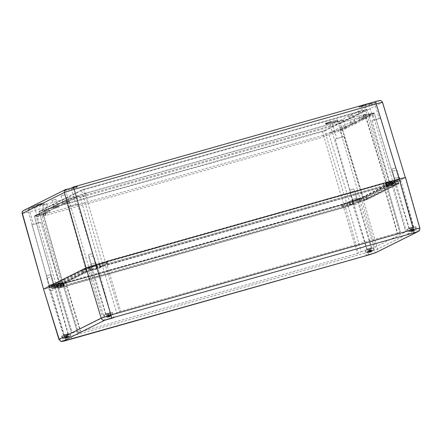 <?xml version="1.0" encoding="UTF-8"?>
<svg xmlns="http://www.w3.org/2000/svg" width="442" height="442" viewBox="0 0 442 442"><rect width="100%" height="100%" fill="white"/><g stroke="black" fill="none" stroke-linecap="round" stroke-linejoin="round"><path stroke-width="0.33" stroke-dasharray="2.21 1.66" d="M71.085 188.496L65.587 190.082L71.085 188.496M34.332 206.856L28.835 208.442L34.332 206.856M374.413 102.715L368.91 104.301L374.413 102.715M337.655 121.075L332.157 122.666L337.655 121.075M361.479 106.771L359.633 107.174L363.683 105.671L366.075 104.992L364.423 105.82L371.606 103.787L360.926 107.047L361.479 106.771L361.236 105.953L360.683 106.229L360.926 107.047M41.841 204.337L43.681 203.933L39.631 205.436L37.239 206.116L38.89 205.287L31.708 207.32L41.841 204.337L41.598 203.519L42.15 203.243L42.388 204.06M77.311 187.132L65.339 190.519L74.726 187.386L77.123 186.712L75.466 187.535L77.311 187.132L77.068 186.314L77.621 186.038L77.864 186.855M326.003 123.975L337.428 120.865L326.196 124.395L327.848 123.572L325.456 124.246L326.003 123.975L325.765 123.152L325.213 123.428L325.456 124.246M75.781 204.453L70.284 206.038L75.781 204.453M39.029 222.812L33.531 224.398L39.029 222.812M379.103 118.671L373.606 120.257L379.103 118.671M342.351 137.031L336.854 138.617L342.351 137.031M359.633 107.174L359.39 106.356L358.843 106.632L359.081 107.45M358.843 106.632L361.236 105.953M360.683 106.229L363.081 105.55L363.318 106.373M363.081 105.55L363.633 105.279L363.871 106.097M363.633 105.279L370.816 103.246L371.053 104.063M370.816 103.246L371.368 102.969L371.606 103.787M371.368 102.969L364.18 105.003L364.423 105.82M364.18 105.003L365.838 104.174M365.871 104.284L366.075 104.992M363.473 104.964L363.683 105.671M362.893 105.124L361.788 105.677L362.026 106.494M361.788 105.677L359.39 106.356M43.681 203.933L43.443 203.116L43.99 202.839L44.233 203.657M43.99 202.839L41.598 203.519M42.15 203.243L39.752 203.917L39.995 204.734M39.752 203.917L39.205 204.193L39.443 205.011M39.205 204.193L32.382 206.121M32.039 206.292L32.26 207.044M31.487 206.569L31.708 207.32M31.47 206.502L38.653 204.469L38.89 205.287M38.653 204.469L36.995 205.298L37.239 206.116M36.995 205.298L39.393 204.618L39.631 205.436M39.393 204.618L41.045 203.79L41.288 204.613M41.045 203.79L43.443 203.116M74.367 188.088L74.123 187.27L74.676 186.994L74.913 187.811M74.676 186.994L77.068 186.314M77.621 186.038L75.228 186.717L75.466 187.535M75.228 186.717L76.88 185.889M76.914 185.999L77.123 186.712M74.516 186.679L74.726 187.386M73.936 186.844L72.831 187.397L73.074 188.215M72.831 187.397L66.167 189.281M65.67 189.496L65.891 190.242M65.118 189.767L65.339 190.519M65.096 189.701L72.278 187.668L72.521 188.485M72.278 187.668L71.731 187.944L71.969 188.762M71.731 187.944L74.123 187.27M328.953 123.02L328.71 122.202L328.157 122.478L328.4 123.296M328.157 122.478L325.765 123.152M325.213 123.428L327.61 122.754L327.848 123.572M327.61 122.754L325.953 123.578L326.196 124.395M325.953 123.578L328.351 122.904L328.588 123.721M328.351 122.904L330.003 122.075L330.246 122.893M330.003 122.075L337.185 120.042L337.428 120.865M337.185 120.042L337.738 119.771L337.981 120.589M337.738 119.771L330.555 121.799L330.793 122.616M330.555 121.799L331.102 121.522L331.345 122.346M331.102 121.522L328.71 122.202M65.687 189.485L24.067 210.326L28.365 209.386L330.406 123.97L337.279 121.749L379.253 100.782C380.739 100.516 381.777 101.102 382.363 102.538L382.568 102.378M330.406 123.97C330.119 124.279 330.174 125.18 330.572 126.677L340.39 123.506C339.804 122.069 338.765 121.484 337.279 121.749M22.387 213.436L28.531 212.094C28.128 210.602 28.073 209.696 28.365 209.386M77.311 204.016L68.714 206.502L77.311 204.016M40.559 222.381L31.962 224.862L40.559 222.381M380.634 118.241L372.037 120.721L380.634 118.241M343.882 136.6L335.285 139.081L343.882 136.6M375.578 252.747C377.214 252.1 377.866 250.896 377.534 249.117L363.048 198.696L340.39 123.506L382.363 102.538L405.314 177.585L363.048 198.696L353.23 201.872L49.902 287.654L43.758 288.991L49.902 287.654L353.23 201.872L363.048 198.696L405.524 177.43M96.019 265.648L86.356 268.438L96.019 265.648M59.267 284.007L49.603 286.797L59.267 284.007M399.341 179.866L389.678 182.657L399.341 179.866M362.589 198.231L352.926 201.016L362.589 198.231M393.496 181.8L397.684 180.877L365.888 196.762L352.235 201.16L349.384 202.58L343.003 204.646L61.234 284.328L57.101 285.3L60.234 283.67L51.388 285.698L83.184 269.813L96.837 265.415L99.688 263.996L106.069 261.929L387.838 182.248L391.971 181.275L388.838 182.905L393.496 181.8L394.093 183.85L398.27 182.927L366.473 198.812L359.921 200.922L359.313 198.878M54.372 285.974L49.195 287.471L54.372 285.974M357.694 200.198L352.517 201.69L357.694 200.198M399.811 179.154L394.634 180.651L399.811 179.154M96.489 264.935L91.312 266.427L96.489 264.935M394.093 183.85L389.424 184.955L388.988 182.8M96.837 265.415L97.455 267.46L100.306 266.034L106.666 263.979L388.441 184.292L392.557 183.325L389.573 184.85M97.455 267.46L90.356 269.747L89.759 267.697M55.576 284.775L56.184 286.819L52.007 287.742L83.803 271.858L90.356 269.747M56.184 286.819L60.852 285.709L60.084 283.775M352.235 201.16L352.821 203.209L349.97 204.629L343.611 206.69L61.836 286.372L57.72 287.339L60.703 285.819M352.821 203.209L359.921 200.922M53.769 283.93L48.592 285.421L53.769 283.93M357.092 198.149L351.915 199.646L357.092 198.149M399.209 177.109L394.032 178.601L399.209 177.109M95.886 262.891L90.709 264.382L95.886 262.891M100.091 266.714L106.063 264.283L387.833 184.596L389.85 184.121L386.938 185.596A8.812 0.387 163.6 0 0 386.722 185.75A8.812 0.387 163.6 0 0 393.584 184.126L395.634 183.673L363.838 199.552L360.622 200.591A8.812 0.387 163.6 0 0 350.186 203.955L344.213 206.386L62.444 286.068L60.427 286.543L63.339 285.073A8.812 0.387 163.6 0 0 63.554 284.913A8.812 0.387 163.6 0 0 56.692 286.543L54.642 286.996L86.439 271.112L89.654 270.079A8.812 0.387 163.6 0 0 100.091 266.714L79.93 196.005L79.228 195.894L66.56 199.883L34.763 215.768L43.681 213.652L79.201 195.905L68.504 199.259L68.731 199.613A9.453 0.414 163.6 0 0 79.93 196.005M53.178 284.096L49.2 285.245L53.178 284.096M356.501 198.32L352.523 199.464L356.501 198.32M398.618 177.275L394.64 178.424L398.618 177.275M95.295 263.056L91.317 264.205L95.295 263.056M63.339 285.073L43.178 214.364L43.681 213.652L43.41 214.199A9.453 0.414 163.6 0 0 36.045 215.945L56.692 286.543M386.938 185.596L365.578 115.224L364.838 115.13L329.318 132.876L328.826 133.589L350.186 203.955M50.405 274.686L46.432 275.836L50.405 274.686M353.727 188.905L349.755 190.054L353.727 188.905M395.85 167.866L391.872 169.015L395.85 167.866M92.522 253.647L88.549 254.796L92.522 253.647M106.063 264.283L83.952 189.723L83.742 189.364L81.892 189.966A0.425 0.414 63.5 0 0 81.61 190.48L102.942 265.288M57.753 205.823L53.775 206.972L57.753 205.823M66.941 201.232L62.963 202.381L66.941 201.232M48.565 210.414L44.587 211.558L48.565 210.414M81.892 189.966L39.443 211.171L40.598 210.917L62.444 286.068M40.598 210.917L324.218 130.633A0.425 0.414 -116.5 0 1 324.737 130.926L347.335 205.375M329.318 132.876L341.959 128.893L373.755 113.014L364.838 115.13M354.688 121.848L350.716 122.998L354.688 121.848M363.877 117.257L359.904 118.406L363.877 117.257M345.5 126.44L341.528 127.589L345.5 126.44M324.218 130.633L366.667 109.428L365.512 109.682L387.833 184.596M55.825 199.276L51.852 200.425L55.825 199.276M65.013 194.684L61.04 195.834L65.013 194.684M46.637 203.867L42.664 205.016L46.637 203.867M352.766 115.301L348.788 116.45L352.766 115.301M361.954 110.715L357.976 111.859L361.954 110.715M343.578 119.892L339.6 121.042L343.578 119.892M112.406 312.549L103.671 315.074L112.406 312.549M415.729 226.774L406.994 229.293L415.729 226.774M373.612 247.813L364.877 250.332L373.612 247.813M70.284 333.594L61.554 336.113L70.284 333.594M419.812 227.962L377.534 249.117L367.716 252.294C368.263 254.001 368.761 254.835 369.197 254.807M66.725 340.346C66.289 340.373 65.797 339.533 65.25 337.832C60.488 339.169 58.438 339.616 59.106 339.169M110.489 313.091L105.638 314.494L110.489 313.091M413.811 227.315L408.961 228.713L413.811 227.315M371.694 248.354L366.843 249.752L371.694 248.354M68.372 334.135L63.521 335.533L68.372 334.135M110.367 312.682L105.516 314.085L110.367 312.682M413.69 226.906L408.839 228.304L413.69 226.906M371.573 247.945L366.722 249.343L371.573 247.945M68.25 333.727L63.399 335.124L68.25 333.727M99.174 264.2A7.254 0.315 -16.4 0 1 107.516 261.498L386.579 182.585A7.254 0.315 -16.4 0 1 391.977 181.314A7.254 0.315 -16.4 0 1 391.8 181.447L388.96 182.889L392.584 182.038A7.254 0.315 -16.4 0 1 397.982 180.772A7.254 0.315 -16.4 0 1 397.806 180.9L366.567 196.508A7.254 0.315 -16.4 0 1 358.219 199.209L352.622 201.016L349.904 202.375A7.254 0.315 -16.4 0 1 341.555 205.077L62.499 283.991A7.254 0.315 -16.4 0 1 57.095 285.261A7.254 0.315 -16.4 0 1 57.272 285.129L60.112 283.681L56.493 284.532A7.254 0.315 -16.4 0 1 51.09 285.803A7.254 0.315 -16.4 0 1 51.266 285.676L82.505 270.068A7.254 0.315 -16.4 0 1 90.853 267.366L96.45 265.559L99.174 264.2L100.063 267.139A7.232 0.315 -16.4 0 1 108.378 264.449L387.435 185.53A7.232 0.315 -16.4 0 1 392.816 184.27A7.232 0.315 -16.4 0 1 392.64 184.397L389.921 185.756L389.082 182.806M90.814 266.537L97.135 264.714L90.814 266.537M394.137 180.761L400.458 178.933L394.137 180.761M352.02 201.801L358.34 199.977L352.02 201.801M48.697 287.582L55.018 285.753L48.697 287.582M105.666 314.013L110.34 312.665L105.666 314.013M408.988 228.232L413.668 226.884L408.988 228.232M366.871 249.277L371.545 247.923L366.871 249.277M63.549 335.053L68.223 333.704L63.549 335.053M96.45 265.559L97.345 268.498L92.593 269.891L97.35 268.493L100.063 267.139M93.621 255.808L88.864 257.211L93.621 255.808L97.35 268.493L91.715 270.316L90.853 267.366M56.493 284.532L57.366 287.477A7.232 0.315 -16.4 0 1 51.985 288.742A7.232 0.315 -16.4 0 1 52.162 288.609L83.4 273.007A7.232 0.315 -16.4 0 1 91.715 270.316M57.366 287.477L61.007 286.62L59.99 283.77M352.622 201.016L353.462 203.972L350.744 205.326A7.232 0.315 -16.4 0 1 342.428 208.016L63.372 286.935A7.232 0.315 -16.4 0 1 57.99 288.201A7.232 0.315 -16.4 0 1 58.167 288.068L60.886 286.709M353.462 203.972L359.092 202.149L358.219 199.209M392.584 182.038L393.441 184.988A7.232 0.315 -16.4 0 1 398.822 183.723A7.232 0.315 -16.4 0 1 398.645 183.855L367.407 199.458A7.232 0.315 -16.4 0 1 359.092 202.149M393.441 184.988L389.921 185.756M103.445 266.183L386.656 185.922L389.347 185.292L386.54 186.712A8.508 0.37 163.6 0 0 386.33 186.867A8.508 0.37 163.6 0 0 392.662 185.38L395.264 184.811L364.026 200.419L359.871 201.762A8.508 0.37 163.6 0 0 350.081 204.928L343.207 207.63L64.145 286.543L61.46 287.178L64.267 285.753A8.508 0.37 163.6 0 0 64.477 285.598A8.508 0.37 163.6 0 0 58.14 287.09L55.543 287.654L86.781 272.051L90.936 270.703A8.508 0.37 163.6 0 0 100.726 267.543L103.445 266.183L102.605 263.228L99.886 264.587L100.726 267.543M386.54 186.712L385.645 183.773L388.452 182.353L385.783 182.977L102.605 263.228M90.936 270.703L90.063 267.764A8.536 0.37 163.6 0 0 99.886 264.587M90.063 267.764L85.941 269.095L54.697 284.703L57.283 284.14L58.14 287.09M64.267 285.753L63.427 282.803A8.536 0.37 163.6 0 0 63.631 282.648A8.536 0.37 163.6 0 0 57.283 284.14M63.427 282.803L60.62 284.223L63.289 283.598L342.346 204.679L349.191 201.988L350.081 204.928M359.871 201.762L359.009 198.812A8.536 0.37 163.6 0 0 349.191 201.988M359.009 198.812L363.131 197.48L394.374 181.872L391.789 182.435L392.662 185.38M385.645 183.773A8.536 0.37 163.6 0 0 385.441 183.927A8.536 0.37 163.6 0 0 391.789 182.435M383.65 184.336A10.674 0.464 163.6 0 0 383.391 184.529A10.674 0.464 163.6 0 0 391.33 182.662L359.468 198.585A10.674 0.464 163.6 0 0 347.191 202.552L342.804 204.453L63.747 283.366L62.703 283.593L65.422 282.234A10.674 0.464 163.6 0 0 65.681 282.046A10.674 0.464 163.6 0 0 57.742 283.908L89.604 267.99A10.674 0.464 163.6 0 0 101.881 264.023L106.268 262.123L386.407 182.955L383.65 184.336L397.684 233.553A11.122 0.486 -16.4 0 0 397.413 233.752A11.122 0.486 -16.4 0 0 405.684 231.807L374.015 247.63L359.468 198.585M101.881 264.023L116.749 313.002L120.622 311.267L399.678 232.348L397.684 233.553M116.749 313.002A11.122 0.486 -16.4 0 1 103.958 317.135L89.604 267.99M57.742 283.908L72.284 332.959L71.538 333.135L103.958 317.135M72.284 332.959A11.122 0.486 -16.4 0 1 80.56 331.014A11.122 0.486 -16.4 0 1 80.289 331.213L65.422 282.234M347.191 202.552L361.224 251.763L358.506 253.122L78.289 332.412L80.289 331.213M361.224 251.763A11.122 0.486 -16.4 0 1 374.015 247.63M49.841 211.69L44.178 213.326L49.841 211.69M59.029 207.099L53.366 208.734L59.029 207.099M68.217 202.513L62.554 204.143L68.217 202.513M365.153 118.539L359.495 120.169L365.153 118.539M355.965 123.13L350.307 124.76L355.965 123.13M346.777 127.716L341.119 129.351L346.777 127.716M86.334 194.762L365.711 115.754L363.937 116.81A12.807 0.558 163.6 0 0 363.622 117.042A12.807 0.558 163.6 0 0 373.153 114.804L341.174 130.777A12.807 0.558 163.6 0 0 326.445 135.539L323.074 137.048L43.697 216.055L45.476 215A12.807 0.558 163.6 0 0 45.786 214.768A12.807 0.558 163.6 0 0 36.255 217.005L68.234 201.033A12.807 0.558 163.6 0 0 82.963 196.27L86.334 194.762L85.886 193.248L365.263 114.24L365.877 114.102L366.324 115.616M49.394 210.177L43.736 211.812L49.394 210.177M58.582 205.585L52.924 207.221L58.582 205.585M67.77 201L62.112 202.629L67.77 201M364.711 117.025L359.048 118.655L364.711 117.025M355.523 121.616L349.86 123.246L355.523 121.616M346.335 126.202L340.671 127.837L346.335 126.202M365.711 115.754L365.263 114.24M85.35 195.077L84.903 193.563L82.516 194.756L82.963 196.27M68.234 201.033L67.786 199.519A12.807 0.558 163.6 0 0 82.516 194.756M67.786 199.519L35.813 215.492L36.255 217.005M45.476 215L45.029 213.486A12.807 0.558 163.6 0 0 45.338 213.254A12.807 0.558 163.6 0 0 35.813 215.492M45.029 213.486L42.642 214.679L43.084 216.193M43.697 216.055L43.255 214.541L322.632 135.534L323.074 137.048M324.058 136.733L323.61 135.219L326.003 134.025L326.445 135.539M341.174 130.777L340.732 129.263A12.807 0.558 163.6 0 0 326.003 134.025M340.732 129.263L372.705 113.29L373.153 114.804M363.937 116.81L363.49 115.296A12.807 0.558 163.6 0 0 363.175 115.528A12.807 0.558 163.6 0 0 372.705 113.29M363.49 115.296L365.877 114.102M84.903 193.563L85.886 193.248M323.61 135.219L322.632 135.534M43.255 214.541L42.642 214.679M356.661 204.215L354.036 205.082L356.661 204.215M369.777 248.791L367.158 249.664L369.777 248.791M356.711 204.187L353.799 205.154L356.711 204.187M370.125 248.619L372.982 247.94L369.346 249.194L365.611 250.111L370.125 248.619M352.981 191.502L350.07 192.469L352.981 191.502M371.125 250.52L369.656 251.089L373.628 250.172L369.429 251.365M368.661 251.586L366.263 252.332L370.357 250.736M368.744 251.758A7.343 1.735 -105.8 0 0 369.551 252.404L368.324 252.493L370.12 252.122A7.343 1.735 -105.8 0 0 370.39 250.94M369.158 249.945L369.573 252.454L368.893 252.548L368.302 250.178L369.158 249.945L369.219 251.332M371.158 250.719A7.343 1.735 74.2 0 1 370.888 251.901L370.319 252.189A7.343 1.735 74.2 0 1 369.512 251.542M369.368 251.233L369.551 252.404M370.12 252.122L369.656 251.089M370.319 252.189L370.136 251.017M370.424 250.874L370.888 251.901M369.363 251.266L369.153 249.995M369.866 251.122L369.363 249.934L371.258 249.332L370.031 249.597L370.567 250.769M369.727 251.194L369.363 249.934M370.429 250.841L369.915 249.658M369.921 250.984L369.705 249.719L368.302 250.178M370.064 250.912L369.705 249.719M370.915 252.017L369.91 249.702M371.54 251.763L370.761 249.47M368.158 252.575L367.81 250.316M372.181 251.399L371.258 249.332M368.324 252.493L367.86 250.294M372.009 251.487L371.208 249.354M369.07 252.459L368.352 250.155M371.363 251.846L370.711 249.498M369.821 252.327L369.297 249.874M370.661 252.144L369.766 249.774M398.778 183.17L396.154 184.043L398.778 183.17M411.9 227.752L409.275 228.619L411.9 227.752M398.833 183.148L395.916 184.115L398.833 183.148M412.242 227.575L415.104 226.901L411.463 228.149L407.728 229.072L412.242 227.575M395.098 170.463L392.187 171.43L395.098 170.463M413.248 229.481L411.773 230.05L415.751 229.127L411.546 230.326M410.778 230.547L408.386 231.288L412.48 229.696M410.861 230.718A7.343 1.735 -105.8 0 0 411.668 231.365L410.275 231.531L412.237 231.078A7.343 1.735 -105.8 0 0 412.508 229.895M411.275 228.906L411.69 231.415L411.016 231.509L410.425 229.138L411.275 228.906L411.336 230.293M413.276 229.68A7.343 1.735 74.2 0 1 413.005 230.862L412.436 231.149A7.343 1.735 74.2 0 1 411.629 230.503M415.104 226.901L415.756 229.122L414.281 230.376L413.375 228.293L412.032 228.613L412.684 229.73M411.485 230.194L411.668 231.365M412.237 231.078L411.773 230.05M412.436 231.149L412.253 229.973M412.541 229.829L413.005 230.862M411.48 230.221L411.27 228.95M411.983 230.083L411.48 228.895L413.375 228.293M411.845 230.149L411.48 228.895M412.546 229.801L412.032 228.613M412.043 229.945L411.822 228.674L410.425 229.138M412.182 229.873L411.822 228.674M413.032 230.978L412.027 228.663M413.662 230.718L412.878 228.431M410.275 231.531L409.927 229.276M410.447 231.448L409.977 229.254M414.132 230.442L413.325 228.315M411.193 231.42L410.469 229.111M413.485 230.807L412.834 228.453M411.938 231.288L411.419 228.834M412.784 231.105L411.883 228.735M53.338 289.991L50.714 290.864L53.338 289.991M66.455 334.572L63.836 335.439L66.455 334.572M53.388 289.963L50.476 290.93L53.388 289.963M66.803 334.395L69.659 333.721L66.024 334.97L62.289 335.892L66.803 334.395M49.659 277.283L46.741 278.25L49.659 277.283M67.803 336.301L66.328 336.87L70.306 335.948L66.107 337.147M65.339 337.362L62.941 338.108L67.035 336.517M65.422 337.539A7.343 1.735 -105.8 0 0 66.228 338.185L64.836 338.351L66.797 337.898A7.343 1.735 -105.8 0 0 67.062 336.716M65.836 335.727L66.245 338.229L65.571 338.329L64.98 335.959L65.836 335.727L65.897 337.113M67.83 336.5A7.343 1.735 74.2 0 1 67.565 337.682L66.996 337.964A7.343 1.735 74.2 0 1 66.189 337.323M66.04 337.014L66.228 338.185M66.797 337.898L66.328 336.87M66.996 337.964L66.808 336.793M67.096 336.649L67.565 337.682M66.035 337.042L65.825 335.771M66.543 336.903L66.035 335.716L67.93 335.113L66.593 335.434L67.245 336.55M66.399 336.97L66.035 335.716M67.101 336.622L66.593 335.434M66.598 336.765L66.383 335.495L64.98 335.959M66.742 336.693L66.383 335.495M67.593 337.798L66.582 335.484M68.217 337.539L67.438 335.251M64.836 338.351L64.488 336.097M68.858 337.18L67.93 335.113M65.002 338.268L64.538 336.075M68.687 337.263L67.886 335.135M65.748 338.24L65.029 335.931M68.04 337.627L67.388 335.274M66.499 338.108L65.974 335.655M67.339 337.92L66.444 335.555M95.455 268.951L92.831 269.824L95.455 268.951M108.572 313.533L105.953 314.4L108.572 313.533M108.92 313.356L111.776 312.682L108.141 313.93L104.406 314.848L108.92 313.356M109.92 315.257L108.45 315.826L112.423 314.908L108.224 316.107M107.456 316.323L105.058 317.069L109.152 315.478M107.539 316.5A7.343 1.735 -105.8 0 0 108.345 317.141L107.119 317.229L108.914 316.859A7.343 1.735 -105.8 0 0 109.185 315.676M107.953 314.687L108.367 317.19L107.688 317.284L107.097 314.914L107.953 314.687L108.014 316.074M109.953 315.461A7.343 1.735 74.2 0 1 109.682 316.643L109.113 316.925A7.343 1.735 74.2 0 1 108.307 316.284M111.776 312.682L112.434 314.897L110.959 316.152L110.052 314.069L108.71 314.395L109.362 315.511M108.163 315.969L108.345 317.141M108.914 316.859L108.45 315.826M109.113 316.925L108.931 315.754M109.218 315.61L109.682 316.643M108.157 316.002L107.947 314.732M108.66 315.859L108.157 314.671L110.052 314.069M108.522 315.931L108.157 314.671M109.224 315.577L108.71 314.395M108.715 315.721L108.5 314.455L107.097 314.914M108.859 315.654L108.5 314.455M109.71 316.754L108.704 314.444M110.334 316.5L109.555 314.212M106.953 317.312L106.605 315.058M107.119 317.229L106.655 315.03M110.804 316.223L110.003 314.096M107.865 317.196L107.146 314.892M110.157 316.588L109.505 314.234M108.616 317.063L108.091 314.616M109.456 316.881L108.561 314.511M379.253 100.782L374.949 101.721M330.572 126.677L28.531 212.094L49.902 287.654L65.25 337.832L367.716 252.294L353.23 201.872L330.572 126.677M24.067 210.326L23.564 210.53M397.684 180.877L398.27 182.927M366.473 198.812L365.888 196.762M391.833 181.375L392.419 183.424M387.838 182.248L388.441 184.292M106.069 261.929L106.666 263.979M99.688 263.996L100.306 266.034M83.184 269.813L83.803 271.858M51.388 285.698L52.007 287.742M57.239 285.201L57.858 287.239M61.234 284.328L61.836 286.372M343.003 204.646L343.611 206.69M349.384 202.58L349.97 204.629M39.443 211.171A0.425 0.414 63.5 0 0 39.161 211.69L322.395 131.683L324.737 130.926L367.236 109.688L83.952 189.723L81.61 190.48L39.161 211.69L60.493 286.493M89.654 270.079L68.731 199.613L66.278 200.403L86.439 271.112M66.56 199.883A0.425 0.414 63.5 0 0 66.278 200.403L34.482 216.287L54.642 286.996M34.763 215.768A0.425 0.414 63.5 0 0 34.482 216.287L36.045 215.945L36.006 215.497M43.178 214.364A9.453 0.414 163.6 0 0 43.41 214.199L63.554 284.913M322.373 131.235L344.213 206.386M366.667 109.428A0.425 0.414 -116.5 0 1 367.186 109.721L389.783 184.17M360.622 200.591L340.025 129.976A9.453 0.414 163.6 0 0 328.826 133.589M340.014 129.523L340.025 129.976L342.478 129.186L363.838 199.552M341.959 128.893A0.425 0.414 -116.5 0 1 342.478 129.186L374.275 113.307L395.634 183.673M373.755 113.014A0.425 0.414 -116.5 0 1 374.275 113.307L372.711 113.649L393.584 184.126M365.578 115.224A9.453 0.414 163.6 0 0 365.346 115.395A9.453 0.414 163.6 0 0 372.711 113.649L372.512 113.285C373.451 112.859 374.054 112.854 374.324 113.268L395.701 183.623M60.427 286.543L39.111 211.724L39.371 211.199L81.82 189.988L83.737 189.364L365.512 109.682C366.357 109.279 366.926 109.279 367.236 109.688L389.85 184.121M405.314 177.585L419.602 228.1L418.243 231.486M107.516 261.498L108.378 264.449M387.435 185.53L386.579 182.585M82.505 270.068L83.4 273.007M51.266 285.676L52.162 288.609M57.272 285.129L58.167 288.068M62.499 283.991L63.372 286.935M341.555 205.077L342.428 208.016M349.904 202.375L350.744 205.326M366.567 196.508L367.407 199.458M397.806 180.9L398.645 183.855M391.8 181.447L392.64 184.397M106.726 261.896L107.599 264.835M386.656 185.922L385.783 182.977M85.941 269.095L86.781 272.051M54.697 284.703L55.543 287.654M60.703 284.162L61.549 287.112M63.289 283.598L64.145 286.543M342.346 204.679L343.207 207.63M346.467 203.348L347.362 206.287M363.131 197.48L364.026 200.419M394.374 181.872L395.264 184.811M388.369 182.413L389.258 185.353M406.408 231.652L392.374 182.435M391.33 182.662L405.684 231.807M386.369 182.982L400.402 232.194M385.325 183.209L399.678 232.348M106.268 262.123L120.622 311.267M104.599 262.664L119.467 311.643M87.936 268.532L102.804 317.511M56.698 284.14L71.565 333.113M62.703 283.593L77.571 332.572M63.747 283.366L78.289 332.412M342.804 204.453L357.351 253.498M344.473 203.911L358.506 253.122M361.136 198.044L375.17 247.255M107.063 263.089A1.834 0.436 74.2 0 1 106.958 261.123A1.834 0.436 74.2 0 1 107.854 262.692A1.834 0.436 74.2 0 1 107.959 264.659A1.834 0.436 74.2 0 1 107.063 263.089M386.12 184.17A1.834 0.436 -105.8 0 0 387.015 185.739A1.834 0.436 -105.8 0 0 386.91 183.778A1.834 0.436 -105.8 0 0 386.021 182.209A1.834 0.436 -105.8 0 0 386.12 184.17M99.577 265.371A1.834 1.779 63.5 0 0 102.113 266.526A1.834 1.779 63.5 0 0 103.008 264.399A1.834 1.779 63.5 0 0 100.472 263.244A1.834 1.779 63.5 0 0 99.577 265.371M392.093 182.645A1.834 1.779 63.5 0 0 389.557 181.491A1.834 1.779 63.5 0 0 388.662 183.618A1.834 1.779 63.5 0 0 391.198 184.773A1.834 1.779 63.5 0 0 392.093 182.645M100.29 265.758A1.834 1.779 63.5 0 0 97.754 264.603A1.834 1.779 63.5 0 0 96.98 267.04A1.834 1.779 63.5 0 0 100.29 265.758M385.943 184.977A1.834 1.779 63.5 0 0 388.479 186.132A1.834 1.779 63.5 0 0 389.253 183.695A1.834 1.779 63.5 0 0 385.943 184.977M90.4 268.957A1.834 0.436 74.2 0 1 90.295 266.99A1.834 0.436 74.2 0 1 91.19 268.559A1.834 0.436 74.2 0 1 91.295 270.526A1.834 0.436 74.2 0 1 90.4 268.957M392.126 183.629A1.834 0.436 -105.8 0 0 393.021 185.198A1.834 0.436 -105.8 0 0 392.916 183.231A1.834 0.436 -105.8 0 0 392.026 181.662A1.834 0.436 -105.8 0 0 392.126 183.629M82.914 271.239A1.834 1.779 63.5 0 0 85.45 272.394A1.834 1.779 63.5 0 0 86.345 270.266A1.834 1.779 63.5 0 0 83.809 269.112A1.834 1.779 63.5 0 0 82.914 271.239M398.098 182.104A1.834 1.779 63.5 0 0 395.562 180.949A1.834 1.779 63.5 0 0 394.667 183.076A1.834 1.779 63.5 0 0 397.203 184.231A1.834 1.779 63.5 0 0 398.098 182.104M55.106 285.875A1.834 1.779 63.5 0 0 52.565 284.714A1.834 1.779 63.5 0 0 51.67 286.841A1.834 1.779 63.5 0 0 54.206 288.002A1.834 1.779 63.5 0 0 55.106 285.875M363.429 198.679A1.834 1.779 63.5 0 0 365.965 199.839A1.834 1.779 63.5 0 0 366.86 197.712A1.834 1.779 63.5 0 0 364.324 196.552A1.834 1.779 63.5 0 0 363.429 198.679M56.852 285.714A1.834 0.436 -105.8 0 0 57.747 287.283A1.834 0.436 -105.8 0 0 57.642 285.322A1.834 0.436 -105.8 0 0 56.747 283.753A1.834 0.436 -105.8 0 0 56.852 285.714M358.578 200.386A1.834 0.436 74.2 0 1 358.473 198.425A1.834 0.436 74.2 0 1 359.368 199.994A1.834 0.436 74.2 0 1 359.473 201.955A1.834 0.436 74.2 0 1 358.578 200.386M63.83 283.974A1.834 1.779 63.5 0 0 61.294 282.814A1.834 1.779 63.5 0 0 60.521 285.256A1.834 1.779 63.5 0 0 63.83 283.974M349.484 203.187A1.834 1.779 63.5 0 0 352.02 204.348A1.834 1.779 63.5 0 0 352.793 201.906A1.834 1.779 63.5 0 0 349.484 203.187M61.112 285.328A1.834 1.779 63.5 0 0 58.571 284.173A1.834 1.779 63.5 0 0 57.675 286.3A1.834 1.779 63.5 0 0 60.211 287.46A1.834 1.779 63.5 0 0 61.112 285.328M346.766 204.547A1.834 1.779 63.5 0 0 349.302 205.707A1.834 1.779 63.5 0 0 350.197 203.58A1.834 1.779 63.5 0 0 347.661 202.419A1.834 1.779 63.5 0 0 346.766 204.547M62.858 285.173A1.834 0.436 -105.8 0 0 63.753 286.742A1.834 0.436 -105.8 0 0 63.67 284.858A1.834 0.436 -105.8 0 0 62.753 283.206A1.834 0.436 -105.8 0 0 62.858 285.173M341.915 206.254A1.834 0.436 74.2 0 1 341.81 204.292A1.834 0.436 74.2 0 1 342.727 205.939A1.834 0.436 74.2 0 1 342.81 207.823A1.834 0.436 74.2 0 1 341.915 206.254M65.587 190.082L70.284 206.038M71.156 188.441L75.853 204.397M28.835 208.442L33.531 224.398M34.404 206.801L39.1 222.757M368.91 104.301L373.606 120.257M374.479 102.666L379.175 118.622M332.157 122.666L336.854 138.617M337.727 121.025L342.423 136.981M68.714 206.502L86.356 268.438M77.422 203.939L96.146 265.559M31.962 224.862L49.603 286.797M40.67 222.298L59.394 283.919M372.037 120.721L389.678 182.657M380.744 118.158L399.469 179.778M335.285 139.081L352.926 201.016M343.992 136.517L362.716 198.138M398.402 182.828L397.817 180.778M388.838 182.905L389.424 184.955M392.557 183.325L391.971 181.275M51.874 287.841L51.255 285.797M60.234 283.67L60.852 285.709M57.72 287.339L57.101 285.3M48.592 285.421L49.195 287.471M53.836 283.88L54.438 285.924M351.915 199.646L352.517 201.69M357.158 198.099L357.76 200.149M394.032 178.601L394.634 180.651M399.275 177.06L399.877 179.104M90.709 264.382L91.312 266.427M95.953 262.841L96.555 264.885M68.51 199.259L66.488 199.911L34.691 215.795L34.432 216.326L54.576 287.046M386.722 185.75L365.048 115.124L372.518 113.285M46.432 275.836L49.2 285.245M50.46 274.648L53.228 284.057M349.755 190.054L352.523 199.464M353.782 188.872L356.55 198.281M391.872 169.015L394.64 178.424M395.899 167.827L398.667 177.236M88.549 254.796L91.317 264.205M92.577 253.609L95.345 263.018M365.517 109.682L83.742 189.364M51.852 200.425L53.775 206.972M55.874 199.237L57.803 205.784M61.04 195.834L62.963 202.381M65.062 194.651L66.991 201.193M42.664 205.016L44.587 211.558M46.686 203.828L48.614 210.375M348.788 116.45L350.716 122.998M352.815 115.263L354.744 121.81M357.976 111.859L359.904 118.406M362.004 110.677L363.932 117.224M339.6 121.042L341.528 127.589M343.627 119.854L345.556 126.401M103.671 315.074L105.163 320.146M112.517 312.466L114.008 317.544M406.994 229.293L408.491 234.365M415.839 226.691L417.336 231.763M364.877 250.332L366.368 255.404M373.722 247.73L375.214 252.802M61.554 336.113L63.046 341.185M70.4 333.511L71.891 338.583M105.516 314.085L105.638 314.494M110.428 312.638L110.55 313.046M408.839 228.304L408.961 228.713M413.756 226.857L413.872 227.265M366.722 249.343L366.843 249.752M371.634 247.901L371.755 248.31M63.399 335.124L63.521 335.533M68.311 333.677L68.433 334.086M51.985 288.742L51.09 285.803M60.112 283.681L61.007 286.62M57.99 288.201L57.095 285.261M398.822 183.723L397.982 180.772M388.96 182.889L389.8 185.844M392.816 184.27L391.977 181.314M110.34 312.665L97.135 264.714M105.605 314.058L90.732 266.598M413.668 226.884L400.458 178.933M408.927 228.276L394.054 180.822M371.545 247.923L358.34 199.977M366.81 249.321L351.937 201.861M68.223 333.704L55.018 285.753M63.488 335.097L48.614 287.637M54.615 284.764L55.454 287.72M64.477 285.598L63.631 282.648M60.62 284.223L61.46 287.178M394.457 181.806L395.352 184.745M386.33 186.867L385.441 183.927M388.452 182.353L389.347 185.292M406.43 231.63L392.413 182.413M383.391 184.529L397.413 233.752M400.424 232.177L386.407 182.955M71.538 333.135L56.659 284.162M65.681 282.046L80.56 331.014M77.543 332.588L62.665 283.62M107.959 264.659L390.546 184.85C390.822 185.292 388.286 183.944 388.728 183.48C388.579 182.701 388.855 182.038 389.557 181.491L386.838 182.85C386.048 183.11 385.684 183.866 385.733 185.132C388.164 187.723 388.198 185.922 389.059 186.231L396.551 184.308C396.828 184.75 394.292 183.402 394.734 182.938C394.584 182.159 394.861 181.496 395.562 180.949L364.324 196.552L341.81 204.292L59.222 284.096L60.897 285.073C61.77 285.891 59.935 288.051 60.211 287.46L62.935 286.101C63.72 285.841 64.09 285.079 64.04 283.819C61.604 281.222 61.571 283.024 60.709 282.714L53.217 284.642L54.891 285.62C55.764 286.433 53.93 288.593 54.206 288.002L85.45 272.394L107.959 264.659M106.958 261.123L389.706 181.27C389.921 180.712 390.778 181.126 392.269 182.518C392.352 183.712 391.999 184.463 391.198 184.773L388.474 186.132C390.032 186.005 388.899 182.071 387.496 182.8L395.712 180.728C395.927 180.17 396.783 180.585 398.275 181.977C398.358 183.17 398.004 183.922 397.203 184.231L365.965 199.839L352.02 204.348L349.302 205.707L342.81 207.823L60.068 287.676C59.852 288.234 58.996 287.819 57.504 286.433C57.416 285.234 57.775 284.482 58.571 284.173L61.294 282.814C59.742 282.941 60.874 286.875 62.278 286.145L54.062 288.223C53.847 288.781 52.99 288.361 51.499 286.974C51.377 285.841 51.736 285.09 52.565 284.714L83.809 269.112L97.754 264.603L100.472 263.244L106.958 261.123M49.913 211.635L49.471 210.121M44.178 213.326L43.736 211.812M59.101 207.049L58.659 205.536M53.366 208.734L52.924 207.221M68.289 202.458L67.847 200.944M62.554 204.143L62.112 202.629M365.23 118.484L364.783 116.97M359.495 120.169L359.048 118.655M356.042 123.075L355.595 121.561M350.307 124.76L349.86 123.246M346.854 127.666L346.406 126.152M341.119 129.351L340.671 127.837M45.338 213.254L45.786 214.768M363.175 115.528L363.622 117.042M371.44 248.398L358.318 203.823M367.158 249.664L354.036 205.082M358.556 203.751L354.827 191.071M353.799 205.154L350.07 192.469M372.982 247.94L373.634 250.161L372.164 251.415M365.611 250.111L366.263 252.332M366.274 252.332L369.352 252.493M413.557 227.359L400.441 182.784M409.275 228.619L396.154 184.043M400.679 182.712L396.944 170.032M395.916 184.115L392.187 171.43M407.728 229.072L408.386 231.288M408.391 231.293L411.469 231.453M68.118 334.18L54.996 289.604M63.836 335.439L50.714 290.864M55.233 289.532L51.504 276.847M50.476 290.93L46.741 278.25M69.659 333.721L70.311 335.942L68.841 337.196M62.289 335.892L62.941 338.108M62.952 338.113L66.029 338.274M110.235 313.14L97.113 268.559M105.953 314.4L92.831 269.824M92.593 269.891L88.864 257.211M104.406 314.848L105.058 317.069L108.146 317.229"/><path stroke-width="0.66" d="M363.473 104.964L365.871 104.284M363.44 104.853L362.893 105.124M32.382 206.121L32.039 206.292M32.017 206.226L31.487 206.569M74.516 186.679L76.914 185.999M74.488 186.568L73.936 186.844M66.167 189.281L65.67 189.496M65.648 189.425L65.118 189.767M72.908 187.137C73.284 187.11 73.704 187.833 74.173 189.292L64.355 192.469C64.073 190.944 64.631 189.911 66.035 189.358L65.687 189.485M382.363 102.538C383.032 102.091 380.982 102.538 376.219 103.876C375.75 102.417 375.324 101.693 374.949 101.721L72.958 187.121M24.067 210.326C22.664 210.878 22.1 211.911 22.387 213.436L22.177 213.585C21.923 212.143 22.415 211.116 23.647 210.486L23.641 210.491M104.804 320.201C103.069 320.511 101.859 319.831 101.174 318.152L86.024 267.88L95.842 264.703L399.17 178.922L405.314 177.585L399.17 178.922L95.842 264.703L86.024 267.88L43.758 288.991L86.024 267.88L64.355 192.469L22.387 213.436L43.554 289.145L59.106 339.169C59.792 340.843 61.002 341.528 62.736 341.218L369.197 254.807L375.578 252.747L417.646 231.73L111.185 318.141L104.804 320.201L62.736 341.218M374.949 101.721L374.976 101.71C378.976 100.527 381.015 100.207 381.076 100.748L382.568 102.378L405.314 177.585M113.898 317.627L105.163 320.146L113.898 317.627M417.22 231.846L408.491 234.365L417.22 231.846M375.103 252.885L366.368 255.404L375.103 252.885M71.781 338.666L63.046 341.185L71.781 338.666M58.902 339.334L101.174 318.152L110.992 314.98C111.461 316.726 111.522 317.776 111.185 318.141M413.651 232.602C413.988 232.243 413.927 231.188 413.458 229.442L419.602 228.1M405.524 177.43L419.812 227.962C420.342 229.868 418.541 231.663 418.132 231.542L417.646 231.73M23.641 210.486L65.615 189.519M74.173 189.292L376.219 103.876L399.17 178.922L413.458 229.442L110.992 314.98L95.842 264.703L74.173 189.292M418.243 231.486L375.578 252.747M374.976 101.71L72.936 187.126M376.065 252.559L369.164 254.819L66.698 340.357C61.974 341.622 61.996 341.633 60.681 341.246L58.902 339.329L43.554 289.145L22.177 213.585"/></g></svg>

